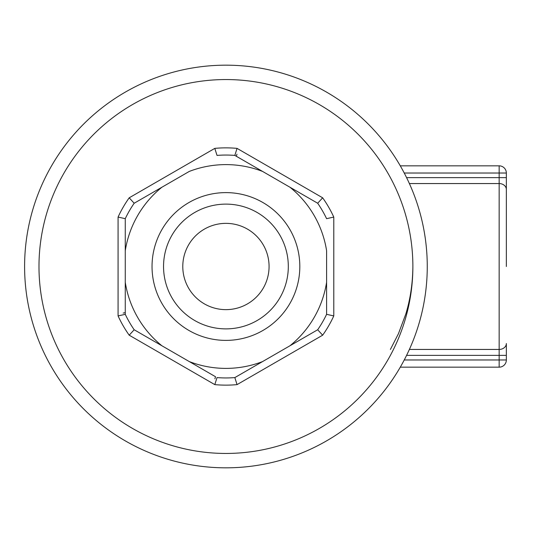 <?xml version="1.0" encoding="UTF-8"?>
<svg xmlns="http://www.w3.org/2000/svg" width="533" height="533" viewBox="0 0 533 533"><rect width="100%" height="100%" fill="white"/><g stroke="black" fill="none" stroke-linecap="round" stroke-linejoin="round"><path stroke-width="0.8" d="M214.806 384.619L217.018 377.591A111.45 111.45 0 0 0 234.84 377.591L262.576 361.574L234.84 377.591L237.052 384.619A118.639 118.639 0 0 1 214.806 384.619L129.199 335.19L134.176 329.76A111.45 111.45 0 0 1 125.262 314.33L125.262 282.297L125.262 312.631L123.156 313.084M225.932 65.173A201.327 201.327 0 0 0 24.598 266.5A201.327 201.327 0 0 0 225.932 467.827A201.327 201.327 0 0 0 427.259 266.5A201.327 201.327 0 0 0 225.932 65.173A201.327 201.327 0 0 0 24.598 266.5A201.327 201.327 0 0 0 225.932 467.827A201.327 201.327 0 0 0 427.259 266.5A201.327 201.327 0 0 0 225.932 65.173A201.327 201.327 0 0 0 24.598 266.5A201.327 201.327 0 0 0 225.932 467.827M288.313 266.5A62.381 62.381 0 0 1 225.932 328.881A62.381 62.381 0 0 1 163.544 266.5A62.381 62.381 0 0 1 225.932 204.119A62.381 62.381 0 0 1 288.313 266.5A62.381 62.381 0 0 1 225.932 328.881A62.381 62.381 0 0 1 163.544 266.5A62.381 62.381 0 0 1 225.932 204.119A62.381 62.381 0 0 1 288.313 266.5M299.819 266.5A73.887 73.887 0 0 1 225.932 340.387A73.887 73.887 0 0 1 152.038 266.5A73.887 73.887 0 0 1 225.932 192.613A73.887 73.887 0 0 1 299.819 266.5M135.648 330.613L189.282 361.574A101.896 101.896 0 0 0 262.576 361.574L289.945 345.777A101.896 101.896 0 0 0 326.596 282.297L326.596 314.33A111.45 111.45 0 0 1 317.681 329.76L289.945 345.777L317.681 329.76L322.658 335.19L237.052 384.619M225.932 223.36A43.14 43.14 0 0 1 269.072 266.5A43.14 43.14 0 0 1 225.932 309.64A43.14 43.14 0 0 1 182.786 266.5A43.14 43.14 0 0 1 225.932 223.36M506.35 266.5L506.35 189.481A7.189 5.923 180 0 0 499.161 183.559L499.161 165.836L400.283 165.836L499.161 165.836A7.189 7.189 0 0 1 506.35 173.025L506.35 266.5M316.209 202.387L289.945 187.223A101.896 101.896 0 0 1 326.596 250.703L326.596 314.33L333.785 315.922A118.639 118.639 0 0 1 322.658 335.19M129.199 335.19A118.639 118.639 0 0 1 118.073 315.922L118.073 217.078A118.639 118.639 0 0 1 129.199 197.81L214.806 148.381A118.639 118.639 0 0 1 237.052 148.381L234.84 155.409L262.576 171.426L236.312 156.256L236.965 154.204M125.262 220.369L125.262 218.67A111.45 111.45 0 0 1 134.176 203.24L161.912 187.223A101.896 101.896 0 0 0 125.262 250.703L125.262 218.67L118.073 217.078M189.282 361.574L215.545 376.744L214.892 378.796M404.241 359.975L499.161 359.975L499.161 367.164A7.189 7.189 0 0 0 499.881 367.13A7.189 7.189 0 0 1 499.161 367.164L400.283 367.164M499.881 367.13A7.189 7.189 0 0 0 506.35 359.975A7.189 7.189 0 0 1 499.881 367.13M506.35 355.364L506.35 359.975L499.161 359.975L499.161 355.364L506.35 355.364L506.35 343.519A7.189 5.923 -0 0 1 499.161 349.441L499.161 183.559L409.377 183.559M412.875 266.5C412.722 283.21 410.37 299.046 405.806 314.017L398.451 333.678L390.403 349.435M506.35 173.025L404.241 173.025M118.073 315.922L125.262 314.33L125.262 282.297A101.896 101.896 0 0 0 161.912 345.777L134.176 329.76L161.912 345.777M125.262 250.703L125.262 282.297M214.806 148.381L217.018 155.409A111.45 111.45 0 0 1 234.84 155.409L262.576 171.426A101.896 101.896 0 0 0 189.282 171.426L134.176 203.24L129.199 197.81M262.576 171.426L317.681 203.24A111.45 111.45 0 0 1 326.596 218.67L333.785 217.078L333.785 315.922M289.945 187.223L317.681 203.24L322.658 197.81A118.639 118.639 0 0 1 333.785 217.078M225.932 79.55A186.95 186.95 0 0 0 38.982 266.5A186.95 186.95 0 0 0 225.932 453.45A186.95 186.95 0 0 0 412.875 266.5A186.95 186.95 0 0 0 225.932 79.55M406.586 355.364L499.161 355.364L499.161 349.441L409.377 349.441M506.35 177.636L406.586 177.636M322.658 197.81L237.052 148.381"/></g></svg>
